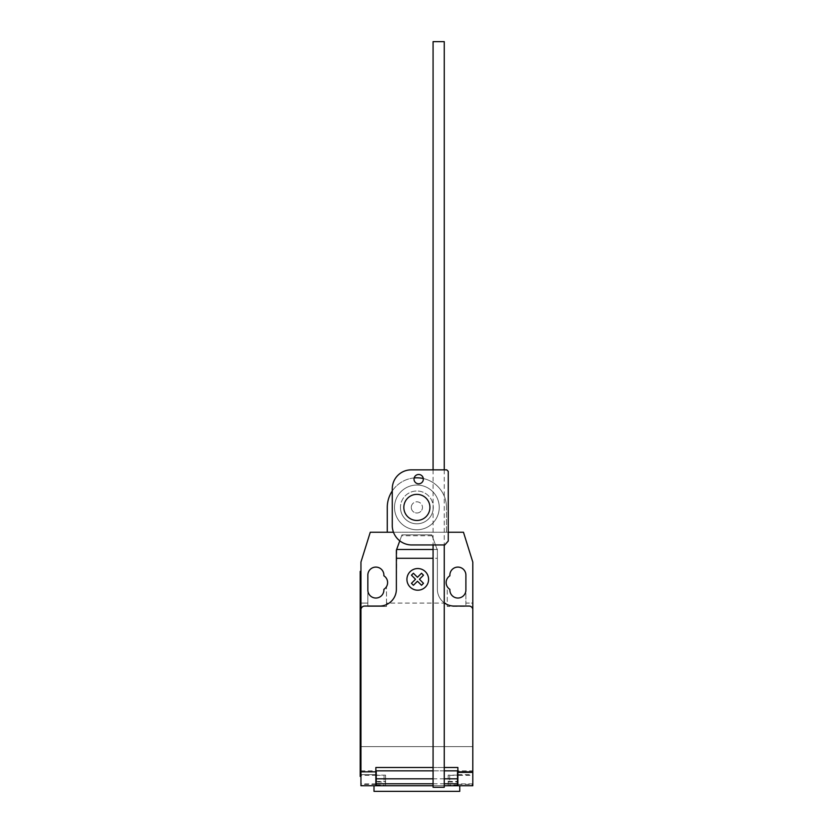 <?xml version="1.0" encoding="UTF-8"?>
<svg xmlns="http://www.w3.org/2000/svg" width="833" height="833" viewBox="0 0 833 833"><rect width="100%" height="100%" fill="white"/><g stroke="black" fill="none" stroke-linecap="round" stroke-linejoin="round"><path stroke-width="0.62" stroke-dasharray="4.17 3.12" d="M418.676 483.806A4.665 4.665 0 0 1 414.011 479.152A4.665 4.665 0 0 1 418.676 474.487A4.665 4.665 0 0 1 423.341 479.152A4.665 4.665 0 0 1 418.676 483.806A4.665 4.665 0 0 1 414.011 479.152A4.665 4.665 0 0 1 418.676 474.487A4.665 4.665 0 0 0 414.011 479.152A4.665 4.665 0 0 0 418.676 483.806A4.665 4.665 0 0 0 423.341 479.152A4.665 4.665 0 0 0 418.676 474.487A4.665 4.665 0 0 1 423.341 479.152A4.665 4.665 0 0 1 418.676 483.806M448.258 541.044L448.258 471.363L446.759 469.864L410.929 469.864A18.909 18.909 0 0 0 392.27 488.534L392.27 526.289A19.544 19.544 0 0 0 410.929 544.949L444.78 544.949L448.258 541.044L448.258 471.363L448.258 541.044L444.78 544.949L448.258 541.044M444.78 544.949L410.929 544.949L444.78 544.949M410.929 544.949A19.544 19.544 0 0 1 392.27 526.289A19.544 19.544 0 0 0 410.929 544.949M392.27 526.289L392.27 488.534L392.27 526.289M392.27 488.534A18.909 18.909 0 0 1 410.929 469.864A18.909 18.909 0 0 0 392.27 488.534M410.929 469.864L446.759 469.864L410.929 469.864M446.759 469.864L448.258 471.363L446.759 469.864M444.26 469.864L444.26 544.949M433.077 469.864L433.077 544.949M433.077 787.279L444.26 787.279M444.26 41.65L433.077 41.65M400.465 507.412A16.4 16.4 0 0 0 416.875 523.811A16.4 16.4 0 0 0 433.275 507.412A16.4 16.4 0 0 1 416.875 523.811A16.4 16.4 0 0 1 400.465 507.412A16.4 16.4 0 0 1 416.875 491.001A16.4 16.4 0 0 1 433.275 507.412A16.4 16.4 0 0 0 416.875 491.001A16.4 16.4 0 0 0 400.465 507.412M394.509 507.412A22.366 22.366 0 0 0 416.875 529.778A22.366 22.366 0 0 0 439.241 507.412A22.366 22.366 0 0 1 416.875 529.778A22.366 22.366 0 0 1 394.509 507.412A22.366 22.366 0 0 1 416.875 485.045A22.366 22.366 0 0 1 439.241 507.412A22.366 22.366 0 0 0 416.875 485.045A22.366 22.366 0 0 0 394.509 507.412A22.366 22.366 0 0 0 416.875 529.778A22.366 22.366 0 0 0 439.241 507.412A22.366 22.366 0 0 1 416.875 529.778A22.366 22.366 0 0 1 394.509 507.412A22.366 22.366 0 0 1 416.875 485.045A22.366 22.366 0 0 1 439.241 507.412A22.366 22.366 0 0 0 416.875 485.045A22.366 22.366 0 0 0 394.509 507.412M429.922 507.412A13.047 13.047 0 0 1 416.875 520.458A13.047 13.047 0 0 1 403.828 507.412A13.047 13.047 0 0 1 416.875 494.365A13.047 13.047 0 0 1 429.922 507.412M411.283 507.412A5.592 5.592 0 0 0 416.875 513.003A5.592 5.592 0 0 0 422.466 507.412A5.592 5.592 0 0 1 416.875 513.003A5.592 5.592 0 0 1 411.283 507.412A5.592 5.592 0 0 1 416.875 501.82A5.592 5.592 0 0 1 422.466 507.412A5.592 5.592 0 0 0 416.875 501.82A5.592 5.592 0 0 0 411.283 507.412M392.27 490.96A29.603 29.603 0 0 1 414.178 477.934M423.289 478.517A29.603 29.603 0 0 1 446.467 507.412A29.603 29.603 0 0 0 416.875 477.809A29.603 29.603 0 0 0 387.272 507.412L387.272 532.245L446.467 532.245L446.467 507.412L446.467 532.245L393.478 532.245M373.996 791.35L459.754 791.35M385.554 782.031L385.554 785.758L376.235 785.758L385.554 785.758L385.554 775.127L385.554 782.031L376.235 782.031L376.235 775.127L376.235 785.758L459.754 785.758L373.996 785.758L375.86 785.758L375.86 775.315L360.949 775.367L360.949 770.848L360.949 783.895A1.864 1.864 0 0 0 362.813 785.758L375.86 785.758L360.949 785.758L360.949 775.367M384.065 780.167L384.065 775.315L384.065 780.167M449.685 780.167L449.685 775.315L449.685 780.167M457.879 784.363L472.8 784.363L472.8 785.758L457.879 785.758L457.879 767.485L375.86 767.485L375.86 770.848L360.949 770.848M399.778 540.846L401.964 534.848L431.786 534.848L437.377 550.217L437.377 558.287L433.077 558.287M432.108 535.734L401.641 535.734M396.373 550.217L396.373 562.067L396.373 550.217L401.964 534.848L431.786 534.848L437.377 550.217L437.377 562.067L437.377 549.02L437.377 589.285A16.775 16.775 0 0 0 444.26 602.832M437.377 558.287L437.377 589.285A16.775 16.775 0 0 0 454.152 606.06L469.062 606.06A3.728 3.728 0 0 1 472.8 609.787L472.8 772.316M444.26 767.485L433.077 767.485M457.879 772.712L472.8 772.712L457.515 772.712L457.515 770.848L376.235 770.848L376.235 782.031M457.879 785.758L470.926 785.758L472.8 783.895L472.8 746.607L360.949 746.607L360.949 783.895L362.813 785.758L470.926 785.758A1.864 1.864 0 0 0 472.8 783.895L472.8 770.848L457.879 770.848M457.515 775.127L457.515 785.758L457.515 775.127L448.185 775.127L448.185 785.758L457.515 785.758L457.515 772.712M472.8 770.848L472.8 775.367L457.879 775.367M448.185 775.127L448.185 782.031L457.515 782.031M444.26 770.848L433.077 770.848M444.26 778.813L433.077 778.813M375.86 770.848L375.86 775.367M433.077 783.791L444.26 783.791M433.077 785.758L444.26 785.758M457.515 785.758L448.185 785.758L448.185 782.031M360.949 776.439L360.2 776.439L360.2 768.984L360.949 768.984L360.949 776.439L360.949 571.386L360.949 578.841L360.2 578.841L360.2 768.984M360.2 578.841L360.2 571.386L360.949 571.386M436.94 549.02L437.377 550.217L436.94 549.02M360.949 767.485L360.949 609.787A3.728 3.728 0 0 1 364.677 606.06L379.588 606.06A16.775 16.775 0 0 0 396.373 589.285L396.8 549.02M436.627 548.156L432.233 536.077M387.272 532.245L448.258 532.245M386.491 603.082L386.491 586.661L386.491 606.434L386.491 603.082L447.259 603.082L447.259 606.434L465.897 606.434L465.897 603.082L472.8 603.082L472.8 562.067L463.471 532.245L370.269 532.245L360.949 562.067L360.949 746.607L472.8 746.607L472.8 603.082L465.897 603.082L465.897 575.114A8.018 8.018 0 0 0 457.879 567.096A8.018 8.018 0 0 0 449.872 575.114L449.872 575.801A8.018 8.018 0 0 0 447.259 586.661L447.259 603.082L386.491 603.082M367.842 606.434L386.491 606.434L367.842 606.434L367.842 590.024A8.018 8.018 0 0 0 375.86 598.042A8.018 8.018 0 0 0 383.878 590.024L383.878 589.347A8.018 8.018 0 0 0 383.878 575.801L383.878 575.114A8.018 8.018 0 0 0 375.86 567.096A8.018 8.018 0 0 0 367.842 575.114L367.842 606.434M360.949 603.082L367.842 603.082L360.949 603.082M449.872 589.347A8.018 8.018 0 0 1 447.259 586.661L447.259 606.434L465.897 606.434L465.897 590.024A8.018 8.018 0 0 1 457.879 598.042A8.018 8.018 0 0 1 449.872 590.024L449.872 589.347M375.86 784.363L360.949 784.363M437.117 549.499L433.077 549.499M457.879 774.575L472.8 774.575M457.879 774.628L472.8 774.628M448.185 781.469L457.515 781.469M376.235 781.469L385.554 781.469M375.86 774.575L360.949 774.575M360.949 774.628L375.86 774.628M376.235 783.895L360.949 783.895M472.8 783.895L457.515 783.895M376.235 785.009L384.065 785.009M449.685 775.315L457.879 775.315M457.879 785.009L449.685 785.009M385.554 775.127L376.235 775.127M376.235 775.315L384.065 775.315"/><path stroke-width="1.25" d="M418.676 474.487A4.665 4.665 0 0 0 414.011 479.152A4.665 4.665 0 0 0 418.676 483.806A4.665 4.665 0 0 0 423.341 479.152A4.665 4.665 0 0 0 418.676 474.487M448.258 471.363L448.258 541.044L444.78 544.949L410.929 544.949A19.544 19.544 0 0 1 392.27 526.289L392.27 488.534A18.909 18.909 0 0 1 410.929 469.864L446.759 469.864L448.258 471.363M433.077 469.864L433.077 41.65L444.26 41.65L444.26 469.864M444.26 544.949L444.26 787.279L433.077 787.279L433.077 544.949M403.828 507.412A13.047 13.047 0 0 0 416.875 520.458A13.047 13.047 0 0 0 429.922 507.412A13.047 13.047 0 0 0 416.875 494.365A13.047 13.047 0 0 0 403.828 507.412M393.478 532.245L387.272 532.245L387.272 507.412A29.603 29.603 0 0 1 392.27 490.96M414.178 477.934A29.603 29.603 0 0 1 423.289 478.517M373.996 785.758L373.996 791.35L459.754 791.35L459.754 785.758M472.8 775.367L472.8 784.363M433.077 558.287L396.373 558.287L396.373 550.217L399.778 540.846M387.272 532.245L370.269 532.245L360.949 562.067L360.949 609.787A3.728 3.728 0 0 1 364.677 606.06L379.588 606.06A16.775 16.775 0 0 0 396.373 589.285L396.373 558.287M360.949 609.787L360.949 771.847L375.86 771.847L375.86 767.485L433.077 767.485M444.26 602.832A16.775 16.775 0 0 0 454.152 606.06L469.062 606.06A3.728 3.728 0 0 1 472.8 609.787L472.8 771.847L457.879 771.847L457.879 767.485L444.26 767.485M457.879 771.847L457.879 785.758L472.8 785.758L472.8 771.847M444.26 783.791L457.515 783.791L457.515 770.848L444.26 770.848M433.077 770.848L376.235 770.848L376.235 783.791L433.077 783.791M457.515 778.813L444.26 778.813M433.077 778.813L376.235 778.813M376.235 783.791L376.235 785.758L433.077 785.758M444.26 785.758L457.515 785.758L457.515 783.791M360.949 771.847L360.949 785.758L375.86 785.758L375.86 771.847M360.2 768.984L360.2 578.841L360.949 578.841L360.949 768.984L360.2 768.984L360.2 776.439L360.949 776.439M360.949 571.386L360.2 571.386L360.2 578.841M396.8 549.02L396.373 550.217M448.258 532.245L463.471 532.245L472.8 562.067L472.8 609.787M449.872 575.801A8.018 8.018 0 0 0 449.872 589.347L449.872 590.024A8.018 8.018 0 0 0 457.879 598.042A8.018 8.018 0 0 0 465.897 590.024L465.897 575.114A8.018 8.018 0 0 0 457.879 567.096A8.018 8.018 0 0 0 449.872 575.114L449.872 575.801M383.878 589.347A8.018 8.018 0 0 0 383.878 575.801L383.878 575.114A8.018 8.018 0 0 0 375.86 567.096A8.018 8.018 0 0 0 367.842 575.114L367.842 590.024A8.018 8.018 0 0 0 375.86 598.042A8.018 8.018 0 0 0 383.878 590.024L383.878 589.347M423.487 583.319L421.529 585.287L417.468 581.226L413.418 585.287L411.45 583.319L415.5 579.258L411.45 575.197L413.418 573.239L417.468 577.29L421.529 573.239L423.487 575.197L419.436 579.258L423.487 583.319M428.589 579.372A10.829 10.829 0 0 0 412.345 569.991A10.829 10.829 0 0 0 412.345 588.754A10.829 10.829 0 0 0 428.589 579.372M433.077 549.499L396.633 549.499"/></g></svg>
